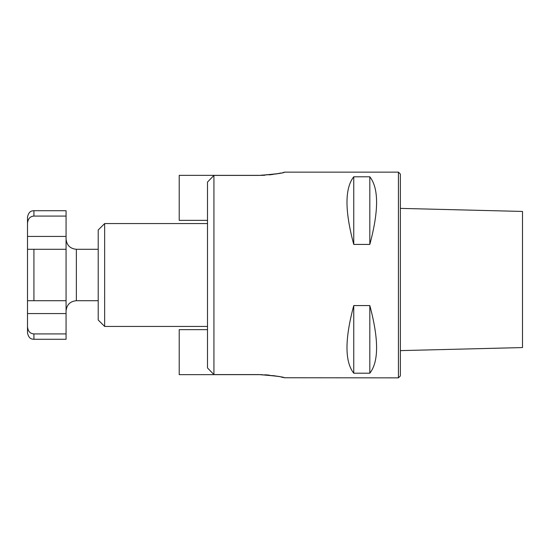 <?xml version="1.0" encoding="UTF-8"?>
<svg xmlns="http://www.w3.org/2000/svg" width="550" height="550" viewBox="0 0 550 550"><rect width="100%" height="100%" fill="white"/><g stroke="black" fill="none" stroke-linecap="round" stroke-linejoin="round"><path stroke-width="0.82" d="M262.109 374.646L179.218 374.646L179.218 329.643L207.501 329.643M207.501 220.357L179.218 220.357L179.218 175.354L262.144 175.354M66.069 216.081L66.069 210.712L33.928 210.712C32.45 210.891 28.902 210.506 27.5 217.14L27.5 300.712L66.069 300.712L66.069 216.081L33.928 216.081L33.928 210.712M66.069 333.919L66.069 339.288L33.928 339.288L33.928 333.919L66.069 333.919L66.069 300.712M33.928 249.288L66.069 249.288L27.5 249.288L33.928 249.288L33.928 300.712L27.5 300.712L27.5 332.86C28.902 339.494 32.45 339.109 33.928 339.288M33.928 216.081C30.181 216.301 28.036 218.666 27.5 223.169L27.5 217.14M33.928 333.919C30.181 333.699 28.036 331.334 27.5 326.831M213.929 175.409L213.929 374.591L207.501 367.936L207.501 182.064L213.929 175.409L258.926 175.409C275.77 174.089 284.295 173.009 284.508 172.178C281.903 173.429 273.377 174.508 258.926 175.409M398.427 377.857L400.359 375.932L400.359 174.068L398.427 172.143L398.427 377.857L284.261 377.761M262.109 175.354L264.928 175.23M269.266 174.873L273.027 174.419M276.664 173.841L281.084 172.975M283.174 172.501L284.261 172.239M213.929 374.591L258.926 374.591C275.77 375.911 284.295 376.991 284.508 377.822C281.903 376.571 273.377 375.492 258.926 374.591M283.174 377.499L281.084 377.025M276.664 376.159L273.027 375.581M269.266 375.127L264.928 374.77M353.753 244.427C344.733 210.843 344.733 188.292 353.753 176.791L353.753 244.427L369.82 244.427C378.84 210.843 378.84 188.292 369.82 176.791L369.82 244.427M353.753 176.791L369.82 176.791M353.753 305.573L353.753 373.209C344.733 361.707 344.733 339.157 353.753 305.573L369.82 305.573L369.82 373.209C378.84 361.707 378.84 339.157 369.82 305.573M353.753 373.209L369.82 373.209M104.644 223.568L104.644 326.432L98.216 319.997L98.216 230.003L104.644 223.568L207.501 223.568M522.5 212.238L522.5 211.441L400.359 208.381L400.359 350.618L522.5 347.566L522.5 212.238M98.216 249.288L76.354 249.288L76.354 300.712L98.216 300.712M66.069 313.569L27.5 313.569M66.069 236.431L27.5 236.431M76.354 300.712C70.111 301.324 66.681 304.755 66.069 310.998M76.354 249.288C70.111 248.676 66.681 245.245 66.069 239.002M398.427 172.143L284.639 172.143M104.644 326.432L207.501 326.432"/></g></svg>
